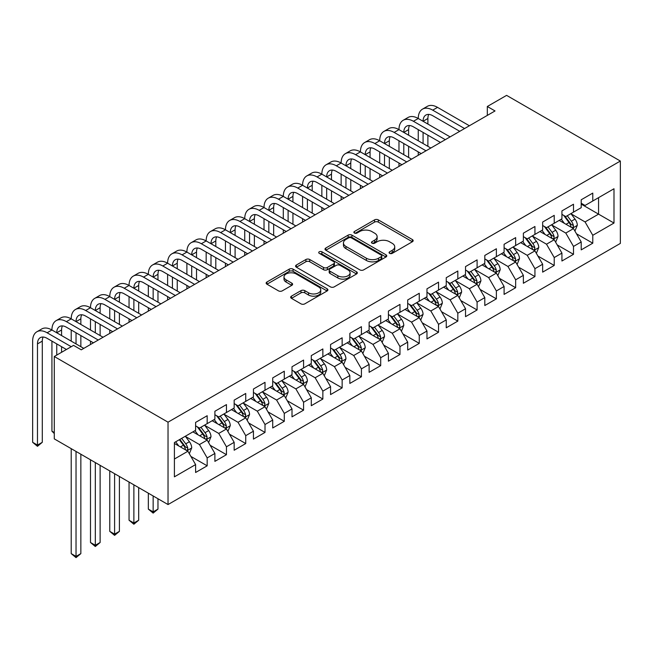 <?xml version="1.0" encoding="UTF-8"?>
<svg xmlns="http://www.w3.org/2000/svg" width="653" height="653" viewBox="0 0 653 653"><rect width="100%" height="100%" fill="white"/><g stroke="black" fill="none" stroke-linecap="round" stroke-linejoin="round"><path stroke-width="0.98" d="M389.621 253.356A1.877 1.086 0 0 0 392.265 253.356L412.378 241.741A2.677 1.543 0 0 0 413.161 240.655A2.677 1.543 0 0 0 412.378 239.561L378.316 219.89A2.677 1.543 0 0 0 374.528 219.89L354.416 231.505A1.877 1.086 0 0 0 353.869 232.264A1.877 1.086 0 0 0 354.416 233.031A1.877 1.086 0 0 0 357.069 233.031L359.672 231.529A8.562 4.946 0 0 1 371.786 231.529L374.618 233.17A8.562 4.946 0 0 1 377.132 236.664A8.562 4.946 0 0 1 374.618 240.157L372.022 241.659A1.877 1.086 0 0 0 371.467 242.426A1.877 1.086 0 0 0 372.022 243.194A1.877 1.086 0 0 0 374.667 243.194L377.271 241.692A8.562 4.946 0 0 1 389.384 241.692L392.224 243.332A8.562 4.946 0 0 1 394.73 246.826A8.562 4.946 0 0 1 392.224 250.319L389.621 251.821A1.877 1.086 0 0 0 389.074 252.589A1.877 1.086 0 0 0 389.621 253.356L389.621 251.821M291.45 296.16A2.677 1.543 0 0 0 290.667 297.246A2.677 1.543 0 0 0 291.45 298.339L301 303.857A2.677 1.543 0 0 0 304.788 303.857L327.12 290.969A2.677 1.543 0 0 0 327.904 289.875A2.677 1.543 0 0 0 327.12 288.781L293.058 269.118A2.677 1.543 0 0 0 289.271 269.118L266.938 282.006A2.677 1.543 0 0 0 266.155 283.1A2.677 1.543 0 0 0 266.938 284.194L278.48 290.854A2.677 1.543 0 0 0 282.267 290.854L291.826 285.337A2.677 1.543 0 0 0 292.609 284.251A2.677 1.543 0 0 0 291.826 283.157L286.104 279.851A7.159 4.13 0 0 1 284.006 276.929A7.159 4.13 0 0 1 288.422 273.109A7.159 4.13 0 0 1 296.225 274.007L318.648 286.953A7.159 4.13 0 0 1 320.745 289.875A7.159 4.13 0 0 1 316.33 293.695A7.159 4.13 0 0 1 308.526 292.797L304.788 290.642A2.677 1.543 0 0 0 301 290.642L291.45 296.16L291.45 298.339M54.281 356.505L168.033 422.181L168.033 504.557L54.281 438.881L54.281 356.505L73.56 345.38L81.274 349.828L495.031 110.953L487.318 106.496L487.318 115.401M487.318 106.496L506.597 95.371L620.35 161.046L168.033 422.181M359.86 269.877A2.677 1.543 0 0 0 363.648 269.877L385.98 256.988A2.677 1.543 0 0 0 386.764 255.894A2.677 1.543 0 0 0 385.98 254.801L351.91 235.137A2.677 1.543 0 0 0 348.131 235.137L325.798 248.026A2.677 1.543 0 0 0 325.014 249.119A2.677 1.543 0 0 0 325.798 250.213L359.86 269.877M320.019 253.756A1.877 1.086 0 0 1 321.913 254.025L321.913 251.797L356.546 271.795A2.677 1.543 0 0 1 357.33 272.881A2.677 1.543 0 0 1 356.546 273.974L334.214 286.871A2.677 1.543 0 0 1 330.434 286.871L296.364 267.199L296.364 265.02A2.677 1.543 0 0 0 295.58 266.106A2.677 1.543 0 0 0 296.364 267.199M296.364 265.02L305.922 259.502A2.677 1.543 0 0 1 309.71 259.502L323.529 267.477A2.677 1.543 0 0 0 327.308 267.477L333.65 263.812A2.677 1.543 0 0 0 334.434 262.726A2.677 1.543 0 0 0 333.65 261.633L319.268 253.323A1.877 1.086 0 0 1 318.721 252.564A1.877 1.086 0 0 1 319.872 251.56A1.877 1.086 0 0 1 321.913 251.797M168.033 504.557L620.35 243.414L620.35 161.046M581.211 204.12L598.564 214.143L598.564 197.663L613.991 188.758L592.777 201.002L592.777 193.1L581.211 199.777L581.211 207.687L573.497 212.135L573.497 204.234L561.931 210.911L561.931 218.812L554.217 223.269L554.217 215.359L542.651 222.044L542.651 229.946L534.938 234.394L534.938 226.493L523.371 233.17L523.371 241.079L515.658 245.528L515.658 237.627L504.092 244.304L504.092 252.205L496.378 256.662L496.378 248.76L484.812 255.437L484.812 263.339L477.098 267.795L477.098 259.886L465.532 266.571L465.532 274.472L457.818 278.921L457.818 271.019L446.252 277.696L446.252 285.606L438.538 290.054L438.538 282.153L426.972 288.83L426.972 296.731L419.259 301.188L419.259 293.279L407.692 299.964L407.692 307.865L399.979 312.314L399.979 304.412L388.413 311.089L388.413 318.999L380.699 323.447L380.699 315.546L369.125 322.223L369.125 330.124L361.419 334.581L361.419 326.68L349.845 333.356L349.845 341.258L342.139 345.715L342.139 337.805L330.565 344.49L330.565 352.391L322.86 356.84L322.86 348.939L311.285 355.616L311.285 363.525L303.58 367.974L303.58 360.072L292.005 366.749L292.005 374.651L284.292 379.107L284.292 371.206L272.725 377.883L272.725 385.784L265.012 390.233L265.012 382.332L253.446 389.008L253.446 396.918L245.732 401.366L245.732 393.465L234.166 400.142L234.166 408.043L226.452 412.5L226.452 404.599L214.886 411.276L214.886 419.177L207.172 423.634L207.172 415.724L195.606 422.409L195.606 430.311L174.4 442.554L174.4 476.837L195.606 464.593L187.893 451.239L174.4 443.444M613.991 188.758L613.991 223.048L592.777 235.292L585.064 221.93L571.089 213.858M576.485 233.79L592.777 243.194L592.777 235.292M592.777 243.194L581.211 249.87L581.211 241.969L573.497 246.418L565.784 233.064L551.809 224.991M557.205 244.916L573.497 254.327L573.497 246.418M573.497 254.327L561.931 261.004L561.931 253.103L554.217 257.551L546.504 244.198L532.53 236.125M537.925 256.049L554.217 265.453L554.217 257.551M554.217 265.453L542.651 272.138L542.651 264.228L534.938 268.685L527.224 255.323L513.25 247.258M518.645 267.183L534.938 276.586L534.938 268.685M534.938 276.586L523.371 283.263L523.371 275.362L515.658 279.811L507.944 266.457L493.97 258.384M499.365 278.309L515.658 287.72L515.658 279.811M515.658 287.72L504.092 294.397L504.092 286.496L496.378 290.944L488.664 277.59L474.69 269.518M480.086 289.442L496.378 298.845L496.378 290.944M496.378 298.845L484.812 305.531L484.812 297.621L477.098 302.078L469.385 288.716L455.41 280.651M460.806 300.576L477.098 309.979L477.098 302.078M477.098 309.979L465.532 316.656L465.532 308.755L457.818 313.211L450.105 299.849L436.131 291.777M441.526 311.71L457.818 321.113L457.818 313.211M457.818 321.113L446.252 327.79L446.252 319.888L438.538 324.337L430.825 310.983L416.851 302.91M422.246 322.835L438.538 332.246L438.538 324.337M438.538 332.246L426.972 338.923L426.972 331.022L419.259 335.471L411.545 322.117L397.563 314.044M402.966 333.969L419.259 343.372L419.259 335.471M419.259 343.372L407.692 350.057L407.692 342.148L399.979 346.604L392.265 333.242L378.283 325.178M383.686 345.102L399.979 354.506L399.979 346.604M399.979 354.506L388.413 361.182L388.413 353.281L380.699 357.73L372.985 344.376L359.003 336.303M364.407 356.228L380.699 365.639L380.699 357.73M380.699 365.639L369.125 372.316L369.125 364.415L361.419 368.863L353.706 355.51L339.723 347.437M345.127 367.361L361.419 376.765L361.419 368.863M361.419 376.765L349.845 383.45L349.845 375.54L342.139 379.997L334.426 366.635L320.443 358.57M325.847 378.495L342.139 387.898L342.139 379.997M342.139 387.898L330.565 394.575L330.565 386.674L322.86 391.131L315.146 377.769L301.164 369.696M306.567 389.629L322.86 399.032L322.86 391.131M322.86 399.032L311.285 405.709L311.285 397.808L303.58 402.256L295.866 388.902L281.884 380.83M287.287 400.754L303.58 410.166L303.58 402.256M303.58 410.166L292.005 416.843L292.005 408.941L284.292 413.39L276.586 400.036L262.604 391.963M268.008 411.888L284.292 421.291L284.292 413.39M284.292 421.291L272.725 427.976L272.725 420.067L265.012 424.523L257.306 411.161L243.324 403.097M248.728 423.022L265.012 432.425L265.012 424.523M265.012 432.425L253.446 439.102L253.446 431.2L245.732 435.657L238.027 422.295L224.044 414.222M229.44 434.147L245.732 443.558L245.732 435.657M245.732 443.558L234.166 450.235L234.166 442.334L226.452 446.783L218.747 433.429L204.764 425.356M210.16 445.281L226.452 454.684L226.452 446.783M226.452 454.684L214.886 461.369L214.886 453.46L207.172 457.916L199.459 444.554L185.485 436.49M190.88 456.414L207.172 465.818L207.172 457.916M207.172 465.818L195.606 472.494L195.606 464.593M195.606 425.854L199.459 428.082L207.172 423.634M174.4 459.026L187.893 451.239M214.886 414.728L218.747 416.949L226.452 412.5M199.459 444.554L207.172 440.106L192.904 431.87M214.886 453.46L207.172 440.106M234.166 403.595L238.027 405.823L245.732 401.366M218.747 433.429L226.452 428.972L212.184 420.736M234.166 442.334L226.452 428.972M253.446 392.461L257.306 394.69L265.012 390.233M238.027 422.295L245.732 417.847L231.464 409.602M253.446 431.2L245.732 417.847M272.725 381.336L276.586 383.556L284.292 379.107M257.306 411.161L265.012 406.713L250.744 398.477M272.725 420.067L265.012 406.713M292.005 370.202L295.866 372.43L303.58 367.974M276.586 400.036L284.292 395.579L270.032 387.343M292.005 408.941L284.292 395.579M311.285 359.068L315.146 361.297L322.86 356.84M295.866 388.902L303.58 384.446L289.312 376.21M311.285 397.808L303.58 384.446M330.565 347.935L334.426 350.163L342.139 345.715M315.146 377.769L322.86 373.32L308.591 365.084M330.565 386.674L322.86 373.32M349.845 336.809L353.706 339.029L361.419 334.581M334.426 366.635L342.139 362.186L327.871 353.95M349.845 375.54L342.139 362.186M369.125 325.676L372.985 327.904L380.699 323.447M353.706 355.51L361.419 351.053L347.151 342.817M369.125 364.415L361.419 351.053M388.413 314.542L392.265 316.77L399.979 312.314M372.985 344.376L380.699 339.927L366.431 331.683M388.413 353.281L380.699 339.927M407.692 303.416L411.545 305.637L419.259 301.188M392.265 333.242L399.979 328.794L385.711 320.558M407.692 342.148L399.979 328.794M426.972 292.283L430.825 294.511L438.538 290.054M411.545 322.117L419.259 317.66L404.991 309.424M426.972 331.022L419.259 317.66M446.252 281.149L450.105 283.378L457.818 278.921M430.825 310.983L438.538 306.526L424.27 298.29M446.252 319.888L438.538 306.526M465.532 270.016L469.385 272.244L477.098 267.795M450.105 299.849L457.818 295.401L443.55 287.157M465.532 308.755L457.818 295.401M484.812 258.89L488.664 261.11L496.378 256.662M469.385 288.716L477.098 284.267L462.83 276.031M484.812 297.621L477.098 284.267M504.092 247.756L507.944 249.985L515.658 245.528M488.664 277.59L496.378 273.134L482.11 264.898M504.092 286.496L496.378 273.134M523.371 236.623L527.224 238.851L534.938 234.394M507.944 266.457L515.658 262.008L501.39 253.764M523.371 275.362L515.658 262.008M542.651 225.489L546.504 227.717L554.217 223.269M527.224 255.323L534.938 250.874L520.67 242.638M542.651 264.228L534.938 250.874M561.931 214.364L565.784 216.592L573.497 212.135M546.504 244.198L554.217 239.741L539.949 231.505M561.931 253.103L554.217 239.741M581.211 203.23L585.064 205.458L592.777 201.002M565.784 233.064L573.497 228.607L559.229 220.371M581.211 241.969L573.497 228.607M585.064 221.93L598.564 214.143L613.991 223.048M390.372 253.617L392.224 252.548A8.562 4.946 0 0 0 394.73 249.054L394.73 246.826M377.132 236.664L377.132 238.892A8.562 4.946 0 0 1 374.618 242.385L372.765 243.455M412.345 241.765L378.316 222.118A2.677 1.543 0 0 0 374.528 222.118L355.167 233.292M385.939 257.004L351.91 237.357A2.677 1.543 0 0 0 348.131 237.357L325.831 250.23M381.246 256.662A1.877 1.086 0 0 0 381.793 255.894A1.877 1.086 0 0 0 381.246 255.127L351.347 237.863A1.877 1.086 0 0 0 348.694 237.863L345.951 239.447A8.562 4.946 0 0 0 343.445 242.949A8.562 4.946 0 0 0 345.951 246.442L366.39 258.245A8.562 4.946 0 0 0 378.503 258.245L381.246 256.662L381.246 258.882A1.877 1.086 0 0 0 381.793 258.123L381.793 255.894M343.445 242.949L343.445 245.169A8.562 4.946 0 0 0 345.951 248.671L345.951 246.442M381.246 258.882L378.503 260.465A8.562 4.946 0 0 1 366.39 260.465L345.951 248.671M296.405 267.224L305.922 261.722L305.922 259.502M334.434 262.726L334.434 264.947A2.677 1.543 0 0 1 333.65 266.04L327.308 269.705A2.677 1.543 0 0 1 323.529 269.705L309.71 261.722A2.677 1.543 0 0 0 305.922 261.722M321.913 254.025L356.514 273.999M337.862 275.754A7.159 4.13 0 0 0 345.666 276.652A7.159 4.13 0 0 0 350.081 272.832A7.159 4.13 0 0 0 347.984 269.909L340.082 265.347A2.677 1.543 0 0 0 336.303 265.347L329.961 269.003A2.677 1.543 0 0 0 329.177 270.097A2.677 1.543 0 0 0 329.961 271.191L337.862 275.754L337.862 277.982A7.159 4.13 0 0 0 345.666 278.872A7.159 4.13 0 0 0 350.081 275.052L350.081 272.832M329.177 270.097L329.177 272.325A2.677 1.543 0 0 0 329.961 273.419L329.961 271.191M337.862 277.982L329.961 273.419M320.745 289.875L320.745 292.103A7.159 4.13 0 0 1 316.33 295.915A7.159 4.13 0 0 1 308.526 295.025L304.788 292.862A2.677 1.543 0 0 0 301 292.862L291.483 298.364M284.006 276.929L284.006 279.149A7.159 4.13 0 0 0 286.104 282.072L286.104 279.851M291.793 285.361L286.104 282.072M327.088 290.985L293.058 271.338A2.677 1.543 0 0 0 289.271 271.338L266.979 284.21M574.926 231.08L577.317 225.244A7.224 4.171 -120 0 0 575.007 219.098L570.918 213.629M564.388 223.35L561.278 219.196M559.817 220.714L559.466 220.241M572.134 227.824L573.261 226.82L573.416 225.554A7.224 4.171 -120 0 0 571.351 221.212L567.253 215.743M564.91 216.086L569.971 222.836A3.681 2.122 60 0 1 570.64 223.955L573.416 225.554M563.645 215.351L569.032 222.542A7.224 4.171 60 0 1 571.097 226.893L571.244 227.309M66.426 349.494L47.114 338.344A13.631 7.869 -120 0 0 40.29 337.666A13.631 7.869 -120 0 0 37.474 343.911L37.474 445.093L32.65 442.31L32.65 341.127A20.447 11.803 60 0 1 36.886 331.765L41.702 328.981A20.447 11.803 60 0 1 51.93 329.994A20.447 11.803 60 0 1 56.166 320.631L60.982 317.848A20.447 11.803 60 0 1 71.21 318.86A20.447 11.803 60 0 1 75.446 309.498L80.262 306.722A20.447 11.803 60 0 1 90.489 307.734A20.447 11.803 60 0 1 94.726 298.372L99.55 295.589A20.447 11.803 60 0 1 109.769 296.601A20.447 11.803 60 0 1 114.006 287.238L118.83 284.455A20.447 11.803 60 0 1 129.049 285.467A20.447 11.803 60 0 1 133.285 276.105L138.109 273.321A20.447 11.803 60 0 1 148.329 274.333A20.447 11.803 60 0 1 152.565 264.979L157.389 262.196A20.447 11.803 60 0 1 167.609 263.208A20.447 11.803 60 0 1 171.845 253.846L176.669 251.062A20.447 11.803 60 0 1 186.889 252.074A20.447 11.803 60 0 1 191.125 242.712L195.949 239.929A20.447 11.803 60 0 1 206.168 240.941A20.447 11.803 60 0 1 210.405 231.578L215.229 228.803A20.447 11.803 60 0 1 225.448 229.815A20.447 11.803 60 0 1 229.685 220.453L234.509 217.669A20.447 11.803 60 0 1 244.736 218.682A20.447 11.803 60 0 1 248.964 209.319L253.788 206.536A20.447 11.803 60 0 1 264.016 207.548A20.447 11.803 60 0 1 268.244 198.186L273.068 195.402A20.447 11.803 60 0 1 283.296 196.414A20.447 11.803 60 0 1 287.532 187.06L292.348 184.277A20.447 11.803 60 0 1 302.576 185.289A20.447 11.803 60 0 1 306.812 175.926L311.628 173.143A20.447 11.803 60 0 1 321.856 174.155A20.447 11.803 60 0 1 326.092 164.793L330.908 162.009A20.447 11.803 60 0 1 341.135 163.021A20.447 11.803 60 0 1 345.372 153.659L350.188 150.876A20.447 11.803 60 0 1 360.415 151.896A20.447 11.803 60 0 1 364.652 142.534L369.467 139.75A20.447 11.803 60 0 1 379.695 140.762A20.447 11.803 60 0 1 383.931 131.4L388.747 128.617A20.447 11.803 60 0 1 398.975 129.629A20.447 11.803 60 0 1 403.211 120.266L408.027 117.483A20.447 11.803 60 0 1 418.255 118.495A20.447 11.803 60 0 1 422.491 109.141L427.307 106.357A20.447 11.803 60 0 1 437.534 107.37L469.385 125.76M422.491 109.141A20.447 11.803 60 0 1 432.719 110.153L464.569 128.535M459.745 131.318L432.719 115.712A13.631 7.869 -120 0 0 425.895 115.042A13.631 7.869 -120 0 0 423.079 121.278L427.895 118.495L427.895 124.062M428.752 114.414A13.631 7.869 -120 0 0 427.895 118.495M423.079 132.412L423.079 143.546M427.895 135.195L427.895 146.329M418.255 155.275L418.255 151.896M418.255 140.762L418.255 129.629M555.646 242.214L558.037 236.378A7.224 4.171 -120 0 0 555.727 230.223L551.63 224.763M545.108 234.484L541.99 230.321M540.537 231.839L540.186 231.366M552.854 238.957L553.973 237.945L554.136 236.688A7.224 4.171 -120 0 0 552.063 232.346L547.973 226.877M545.63 227.211L550.691 233.97A3.681 2.122 60 0 1 551.361 235.088L554.136 236.688M544.365 226.485L549.753 233.676A7.224 4.171 60 0 1 551.818 238.027L551.965 238.443M536.366 253.348L538.758 247.511A7.224 4.171 -120 0 0 536.448 241.357L532.35 235.888M525.828 245.61L522.71 241.455M521.257 242.973L520.906 242.5M533.574 250.083L534.693 249.079L534.856 247.822A7.224 4.171 -120 0 0 532.783 243.471L528.693 238.002M526.351 238.345L531.411 245.095A3.681 2.122 60 0 1 532.081 246.214L534.856 247.822M525.085 237.61L530.473 244.81A7.224 4.171 60 0 1 532.538 249.152L532.685 249.577M403.211 120.266A20.447 11.803 60 0 1 413.431 121.278L418.255 118.495L450.105 136.885M413.431 121.278L445.289 139.669M440.465 142.452L413.431 126.845A13.631 7.869 -120 0 0 406.615 126.168A13.631 7.869 -120 0 0 403.791 132.412L408.615 129.629L408.615 135.195M409.472 125.539A13.631 7.869 -120 0 0 408.615 129.629M403.791 143.546L403.791 154.671M408.615 146.329L408.615 157.455M398.975 166.409L398.975 163.021M398.975 151.896L398.975 140.762M383.931 131.4A20.447 11.803 60 0 1 394.151 132.412L398.975 129.629L430.825 148.019M394.151 132.412L426.009 150.802M421.185 153.586L394.151 137.979A13.631 7.869 -120 0 0 387.335 137.301A13.631 7.869 -120 0 0 384.511 143.546L389.335 140.762L389.335 146.329M390.192 136.673A13.631 7.869 -120 0 0 389.335 140.762M384.511 154.679L384.511 165.805M389.335 157.455L389.335 168.588M379.695 177.543L379.695 174.155M379.695 163.021L379.695 151.896M517.086 264.473L519.478 258.645A7.224 4.171 -120 0 0 517.168 252.491L513.07 247.022M506.548 256.743L503.43 252.589M501.977 254.107L501.626 253.633M514.295 261.216L515.413 260.212L515.576 258.947A7.224 4.171 -120 0 0 513.503 254.605L509.413 249.136M507.071 249.479L512.132 256.229A3.681 2.122 60 0 1 512.801 257.347L515.576 258.947M505.797 248.744L511.193 255.943A7.224 4.171 60 0 1 513.258 260.286L513.405 260.702M497.806 275.607L500.198 269.771A7.224 4.171 -120 0 0 497.888 263.624L493.79 258.155M487.269 267.877L484.151 263.722M482.698 265.24L482.347 264.767M495.015 272.35L496.133 271.346L496.296 270.081A7.224 4.171 -120 0 0 494.223 265.738L490.134 260.269M487.791 260.612L492.852 267.363A3.681 2.122 60 0 1 493.521 268.481L496.296 270.081M486.518 259.878L491.913 267.069A7.224 4.171 60 0 1 493.978 271.419L494.125 271.836M364.652 142.534A20.447 11.803 60 0 1 374.871 143.546L379.695 140.762L411.545 159.152M374.871 143.546L406.721 161.936M401.905 164.719L374.871 149.113A13.631 7.869 -120 0 0 368.055 148.435A13.631 7.869 -120 0 0 365.231 154.671L370.055 151.896L370.055 157.455M370.904 147.807A13.631 7.869 -120 0 0 370.055 151.896M365.231 165.805L365.231 176.939M370.055 168.588L370.055 179.722M360.415 188.668L360.415 185.289M360.415 174.155L360.415 163.021M345.372 153.659A20.447 11.803 60 0 1 355.591 154.671L360.415 151.896L392.265 170.278M355.591 154.671L387.441 173.061M382.625 175.845L355.591 160.238A13.631 7.869 -120 0 0 348.775 159.569A13.631 7.869 -120 0 0 345.951 165.805L350.775 163.021L350.775 168.588M351.624 158.94A13.631 7.869 -120 0 0 350.775 163.021M345.951 176.939L345.951 188.072M350.775 179.722L350.775 190.856M341.135 199.802L341.135 196.414M341.135 185.289L341.135 174.155M478.527 286.74L480.918 280.904A7.224 4.171 -120 0 0 478.608 274.75L474.511 269.281M467.989 279.002L464.871 274.848M463.418 276.366L463.059 275.892M475.735 283.484L476.853 282.471L477.017 281.214A7.224 4.171 -120 0 0 474.943 276.864L470.854 271.403M468.511 271.738L473.572 278.496A3.681 2.122 60 0 1 474.241 279.615L477.017 281.214M467.238 271.003L472.633 278.202A7.224 4.171 60 0 1 474.698 282.545L474.845 282.969M326.092 164.793A20.447 11.803 60 0 1 336.311 165.805L341.135 163.021L372.985 181.412M336.311 165.805L368.161 184.195M363.346 186.978L336.311 171.372A13.631 7.869 -120 0 0 329.496 170.694A13.631 7.869 -120 0 0 326.671 176.939L331.495 174.155L331.495 179.722M332.344 170.066A13.631 7.869 -120 0 0 331.495 174.155M326.671 188.072L326.671 199.198M331.495 190.856L331.495 201.981M321.856 210.935L321.856 207.548M321.856 196.414L321.856 185.289M459.247 297.866L461.63 292.038A7.224 4.171 -120 0 0 459.328 285.883L455.231 280.415M448.709 290.136L445.591 285.981M444.138 287.5L443.779 287.026M456.455 294.609L457.573 293.605L457.737 292.348A7.224 4.171 -120 0 0 455.663 287.997L451.566 282.529M449.231 282.871L454.292 289.622A3.681 2.122 60 0 1 454.961 290.74L457.737 292.348M447.958 282.137L453.353 289.336A7.224 4.171 60 0 1 455.419 293.679L455.565 294.095M306.812 175.926A20.447 11.803 60 0 1 317.031 176.939L321.856 174.155L353.706 192.545M317.031 176.939L348.882 195.329M344.066 198.112L317.031 182.505A13.631 7.869 -120 0 0 310.216 181.828A13.631 7.869 -120 0 0 307.392 188.072L312.216 185.289L312.216 190.856M313.065 181.199A13.631 7.869 -120 0 0 312.216 185.289M307.392 199.198L307.392 210.331M312.216 201.981L312.216 213.115M302.576 222.061L302.576 218.682M302.576 207.548L302.576 196.414M439.967 309L442.35 303.163A7.224 4.171 -120 0 0 440.049 297.017L435.951 291.548M429.429 301.27L426.311 297.115M424.858 298.633L424.499 298.16M437.175 305.743L438.294 304.739L438.457 303.474A7.224 4.171 -120 0 0 436.384 299.131L432.286 293.662M429.952 294.005L435.012 300.755A3.681 2.122 60 0 1 435.682 301.874L438.457 303.474M428.678 293.27L434.074 300.462A7.224 4.171 60 0 1 436.139 304.812L436.286 305.229M420.687 320.133L423.071 314.297A7.224 4.171 -120 0 0 420.769 308.143L416.671 302.682M410.149 312.403L407.031 308.24M405.578 309.759L405.219 309.285M417.896 316.876L419.014 315.864L419.177 314.607A7.224 4.171 -120 0 0 417.104 310.265L413.006 304.796M410.672 305.131L415.732 311.889A3.681 2.122 60 0 1 416.402 313.007L419.177 314.607M409.398 304.404L414.794 311.595A7.224 4.171 60 0 1 416.859 315.946L417.006 316.362M401.407 331.267L403.791 325.431A7.224 4.171 -120 0 0 401.489 319.276L397.391 313.807M390.861 323.529L387.751 319.374M386.298 320.892L385.939 320.419M398.616 328.01L399.734 326.998L399.889 325.741A7.224 4.171 -120 0 0 397.824 321.39L393.726 315.921M391.392 316.264L396.453 323.015A3.681 2.122 60 0 1 397.122 324.133L399.889 325.741M390.119 315.53L395.514 322.729A7.224 4.171 60 0 1 397.579 327.071L397.726 327.496M382.127 342.392L384.511 336.564A7.224 4.171 -120 0 0 382.209 330.41L378.111 324.941M371.581 334.663L368.472 330.508M367.019 332.026L366.659 331.553M379.336 339.136L380.454 338.132L380.609 336.866A7.224 4.171 -120 0 0 378.544 332.524L374.447 327.055M372.112 327.398L377.173 334.148A3.681 2.122 60 0 1 377.842 335.267L380.609 336.866M370.839 326.663L376.234 333.863A7.224 4.171 60 0 1 378.299 338.205L378.446 338.621M362.839 353.526L365.231 347.69A7.224 4.171 -120 0 0 362.929 341.543L358.832 336.075M352.302 345.796L349.192 341.641M347.739 343.16L347.38 342.686M360.056 350.269L361.174 349.265L361.329 348A7.224 4.171 -120 0 0 359.264 343.658L355.167 338.189M352.832 338.532L357.893 345.282A3.681 2.122 60 0 1 358.554 346.4L361.329 348M351.559 337.797L356.954 344.988A7.224 4.171 60 0 1 359.019 349.339L359.166 349.755M343.56 364.66L345.951 358.824A7.224 4.171 -120 0 0 343.649 352.669L339.552 347.2M333.022 356.922L329.912 352.767M328.459 354.285L328.1 353.812M340.776 361.403L341.894 360.391L342.05 359.134A7.224 4.171 -120 0 0 339.984 354.783L335.887 349.322M333.552 349.657L338.605 356.416A3.681 2.122 60 0 1 339.274 357.534L342.05 359.134M332.279 348.922L337.666 356.122A7.224 4.171 60 0 1 339.74 360.464L339.887 360.889M324.28 375.785L326.671 369.957A7.224 4.171 -120 0 0 324.37 363.803L320.272 358.334M313.742 368.055L310.632 363.901M309.179 365.419L308.82 364.945M321.496 372.528L322.615 371.524L322.77 370.267A7.224 4.171 -120 0 0 320.705 365.917L316.607 360.448M314.273 360.791L319.325 367.541A3.681 2.122 60 0 1 319.994 368.659L322.77 370.267M312.999 360.056L318.386 367.255A7.224 4.171 60 0 1 320.46 371.598L320.607 372.014M305 386.919L307.392 381.091A7.224 4.171 -120 0 0 305.09 374.936L300.992 369.467M294.462 379.189L291.352 375.034M289.891 376.552L289.54 376.079M302.217 383.662L303.335 382.658L303.49 381.393A7.224 4.171 -120 0 0 301.425 377.05L297.327 371.581M294.993 371.924L300.045 378.675A3.681 2.122 60 0 1 300.715 379.793L303.49 381.393M293.719 371.19L299.107 378.381A7.224 4.171 60 0 1 301.18 382.731L301.327 383.148M285.72 398.052L288.112 392.216A7.224 4.171 -120 0 0 285.81 386.062L281.712 380.601M275.182 390.323L272.072 386.16M270.611 387.678L270.26 387.205M282.937 394.796L284.055 393.783L284.21 392.526A7.224 4.171 -120 0 0 282.145 388.184L278.047 382.715M275.713 383.05L280.766 389.808A3.681 2.122 60 0 1 281.435 390.927L284.21 392.526M274.44 382.323L279.827 389.514A7.224 4.171 60 0 1 281.9 393.865L282.047 394.281M287.532 187.06A20.447 11.803 60 0 1 297.752 188.072L302.576 185.289L334.426 203.679M297.752 188.072L329.602 206.454M324.786 209.238L297.752 193.639A13.631 7.869 -120 0 0 290.936 192.962A13.631 7.869 -120 0 0 288.112 199.198L292.936 196.414L292.936 201.981M293.785 192.333A13.631 7.869 -120 0 0 292.936 196.414M288.112 210.331L288.112 221.465M292.936 213.115L292.936 224.248M283.296 233.194L283.296 229.815M283.296 218.682L283.296 207.548M268.244 198.186A20.447 11.803 60 0 1 278.472 199.198L283.296 196.414L315.146 214.804M278.472 199.198L310.322 217.588M305.506 220.371L278.472 204.764A13.631 7.869 -120 0 0 271.656 204.095A13.631 7.869 -120 0 0 268.832 210.331L273.656 207.548L273.656 213.115M274.505 203.458A13.631 7.869 -120 0 0 273.656 207.548M268.832 221.465L268.832 232.599M273.656 224.248L273.656 235.374M264.016 244.328L264.016 240.941M264.016 229.815L264.016 218.682M248.964 209.319A20.447 11.803 60 0 1 259.192 210.331L264.016 207.548L295.866 225.938M259.192 210.331L291.042 228.721M286.226 231.505L259.192 215.898A13.631 7.869 -120 0 0 252.376 215.221A13.631 7.869 -120 0 0 249.552 221.465L254.376 218.682L254.376 224.248M255.225 214.592A13.631 7.869 -120 0 0 254.376 218.682M249.552 232.599L249.552 243.724M254.376 235.374L254.376 246.508M244.736 255.462L244.736 252.074M244.736 240.941L244.736 229.815M229.685 220.453A20.447 11.803 60 0 1 239.912 221.465L244.736 218.682L276.586 237.072M239.912 221.465L271.762 239.855M266.946 242.638L239.912 227.032A13.631 7.869 -120 0 0 233.097 226.354A13.631 7.869 -120 0 0 230.272 232.599L235.096 229.815L235.096 235.374M235.945 225.726A13.631 7.869 -120 0 0 235.096 229.815M230.272 243.724L230.272 254.858M235.096 246.508L235.096 257.641M225.448 266.587L225.448 263.208M225.448 252.074L225.448 240.941M210.405 231.578A20.447 11.803 60 0 1 220.632 232.599L225.448 229.815L257.306 248.197M220.632 232.599L252.482 250.981M247.667 253.764L220.632 238.157A13.631 7.869 -120 0 0 213.817 237.488A13.631 7.869 -120 0 0 210.992 243.724L215.808 240.941L215.808 246.508M216.665 236.859A13.631 7.869 -120 0 0 215.808 240.941M210.992 254.858L210.992 265.991M215.808 257.641L215.808 268.775M206.168 277.721L206.168 274.333M206.168 263.208L206.168 252.074M191.125 242.712A20.447 11.803 60 0 1 201.353 243.724L206.168 240.941L238.027 259.331M201.353 243.724L233.203 262.114M228.379 264.898L201.353 249.291A13.631 7.869 -120 0 0 194.537 248.613A13.631 7.869 -120 0 0 191.713 254.858L196.529 252.074L196.529 257.641M197.386 247.985A13.631 7.869 -120 0 0 196.529 252.074M191.713 265.991L191.713 277.117M196.529 268.775L196.529 279.9M186.889 288.855L186.889 285.467M186.889 274.333L186.889 263.208M171.845 253.846A20.447 11.803 60 0 1 182.073 254.858L186.889 252.074L218.739 270.464M182.073 254.858L213.923 273.248M209.099 276.031L182.073 260.425A13.631 7.869 -120 0 0 175.257 259.747A13.631 7.869 -120 0 0 172.433 265.991L177.249 263.208L177.249 268.775M178.106 259.119A13.631 7.869 -120 0 0 177.249 263.208M172.433 277.117L172.433 288.251M177.249 279.9L177.249 291.034M167.609 299.98L167.609 296.601M167.609 285.467L167.609 274.333M152.565 264.979A20.447 11.803 60 0 1 162.793 265.991L167.609 263.208L199.459 281.598M162.793 265.991L194.643 284.382M189.819 287.157L162.793 271.558A13.631 7.869 -120 0 0 155.977 270.881A13.631 7.869 -120 0 0 153.153 277.117L157.969 274.333L157.969 279.9M158.826 270.252A13.631 7.869 -120 0 0 157.969 274.333M153.153 288.251L153.153 299.384M157.969 291.034L157.969 302.168M148.329 311.114L148.329 307.734M148.329 296.601L148.329 285.467M133.285 276.105A20.447 11.803 60 0 1 143.513 277.117L148.329 274.333L180.179 292.724M143.513 277.117L175.363 295.507M170.539 298.29L143.513 282.684A13.631 7.869 -120 0 0 136.697 282.014A13.631 7.869 -120 0 0 133.873 288.251L138.689 285.467L138.689 291.034M139.546 281.378A13.631 7.869 -120 0 0 138.689 285.467M133.873 299.384L133.873 310.518M138.689 302.168L138.689 313.293M129.049 322.247L129.049 318.86M129.049 307.734L129.049 296.601M266.44 409.186L268.832 403.35A7.224 4.171 -120 0 0 266.53 397.195L262.433 391.727M255.903 401.448L252.793 397.293M251.332 398.812L250.981 398.338M263.657 405.929L264.775 404.917L264.93 403.66A7.224 4.171 -120 0 0 262.865 399.31L258.768 393.841M256.433 394.183L261.486 400.934A3.681 2.122 60 0 1 262.155 402.052L264.93 403.66M255.16 393.449L260.547 400.648A7.224 4.171 60 0 1 262.62 404.991L262.767 405.415M153.153 495.962L153.153 511.887L157.969 509.103L157.969 498.745M157.969 509.103L153.153 513.111L148.329 509.103L148.329 493.178M148.329 509.103L153.153 511.887L153.153 513.111M114.006 287.238A20.447 11.803 60 0 1 124.233 288.251L129.049 285.467L160.899 303.857M124.233 288.251L156.083 306.641M151.259 309.424L124.233 293.817A13.631 7.869 -120 0 0 117.418 293.14A13.631 7.869 -120 0 0 114.593 299.384L119.409 296.601L119.409 302.168M120.266 292.511A13.631 7.869 -120 0 0 119.409 296.601M114.593 310.518L114.593 321.643M119.409 313.293L119.409 324.427M109.769 333.381L109.769 329.994M109.769 318.86L109.769 307.734M247.161 420.312L249.552 414.484A7.224 4.171 -120 0 0 247.242 408.329L243.153 402.86M236.623 412.582L233.513 408.427M232.052 409.945L231.701 409.472M244.377 417.055L245.495 416.051L245.65 414.786A7.224 4.171 -120 0 0 243.585 410.443L239.488 404.974M237.145 405.317L242.206 412.067A3.681 2.122 60 0 1 242.875 413.186L245.65 414.786M235.88 404.582L241.267 411.782A7.224 4.171 60 0 1 243.34 416.124L243.487 416.541M133.873 484.828L133.873 523.012L138.689 520.229L138.689 487.611M138.689 520.229L133.873 524.237L129.049 520.229L129.049 482.053M129.049 520.229L133.873 523.012L133.873 524.237M94.726 298.372A20.447 11.803 60 0 1 104.953 299.384L109.769 296.601L141.619 314.991M104.953 299.384L136.804 317.774M131.979 320.558L104.953 304.951A13.631 7.869 -120 0 0 98.138 304.274A13.631 7.869 -120 0 0 95.314 310.518L100.129 307.734L100.129 313.293M100.986 303.645A13.631 7.869 -120 0 0 100.129 307.734M95.314 321.643L95.314 332.777M100.129 324.427L100.129 335.56M90.489 344.506L90.489 341.127M90.489 329.994L90.489 318.86M227.881 431.445L230.272 425.609A7.224 4.171 -120 0 0 227.962 419.463L223.873 413.994M217.343 423.715L214.233 419.561M212.772 421.079L212.421 420.605M225.097 428.188L226.216 427.184L226.371 425.919A7.224 4.171 -120 0 0 224.306 421.577L220.208 416.108M217.865 416.451L222.926 423.201A3.681 2.122 60 0 1 223.595 424.319L226.371 425.919M216.6 415.716L221.987 422.907A7.224 4.171 60 0 1 224.061 427.258L224.199 427.674M114.593 473.703L114.593 534.146L119.409 531.362L119.409 476.486M119.409 531.362L114.593 535.37L109.769 531.362L109.769 470.919M109.769 531.362L114.593 534.146L114.593 535.37M75.446 309.498A20.447 11.803 60 0 1 85.674 310.518L90.489 307.734L122.34 326.116M85.674 310.518L117.524 328.9M112.7 331.683L85.674 316.076A13.631 7.869 -120 0 0 78.858 315.407A13.631 7.869 -120 0 0 76.034 321.643L80.85 318.86L80.85 324.427M81.707 314.779A13.631 7.869 -120 0 0 80.85 318.86M76.034 332.777L76.034 343.911M80.85 335.56L80.85 346.694M71.21 341.127L71.21 329.994M208.601 442.579L210.992 436.743A7.224 4.171 -120 0 0 208.682 430.588L204.593 425.119M198.063 434.849L194.953 430.686M193.492 432.204L193.141 431.731M205.809 439.322L206.936 438.31L207.091 437.053A7.224 4.171 -120 0 0 205.026 432.702L200.928 427.242M198.585 427.576L203.646 434.335A3.681 2.122 60 0 1 204.316 435.453L207.091 437.053M197.32 426.842L202.708 434.041A7.224 4.171 60 0 1 204.781 438.383L204.92 438.808M95.314 462.569L95.314 545.279L100.129 542.496L100.129 465.352M100.129 542.496L95.314 546.504L90.489 542.496L90.489 459.785M90.489 542.496L95.314 545.279L95.314 546.504M56.166 320.631A20.447 11.803 60 0 1 66.394 321.643L71.21 318.86L103.06 337.25M66.394 321.643L98.244 340.033M93.42 342.817L66.394 327.21A13.631 7.869 -120 0 0 59.57 326.533A13.631 7.869 -120 0 0 56.754 332.777L61.57 329.994L61.57 335.56M62.427 325.904A13.631 7.869 -120 0 0 61.57 329.994M56.754 343.911L56.754 355.085M61.57 346.694L61.57 352.302M54.281 432.539L51.93 431.176L51.93 341.127M51.93 431.176L54.281 433.535M189.321 453.704L191.713 447.876A7.224 4.171 -120 0 0 189.403 441.722L185.313 436.253M178.783 445.975L175.673 441.82M186.529 450.448L187.656 449.444L187.811 448.187A7.224 4.171 -120 0 0 185.746 443.836L181.648 438.367M179.836 439.412L184.366 445.46A3.681 2.122 60 0 1 185.036 446.579L187.811 448.187M179.33 439.706L183.428 445.175A7.224 4.171 60 0 1 185.493 449.517L185.64 449.933M76.034 451.435L76.034 556.405L80.85 553.622L80.85 454.219M80.85 553.622L76.034 557.629L71.21 553.622L71.21 448.652M71.21 553.622L76.034 556.405L76.034 557.629M36.886 331.765A20.447 11.803 60 0 1 47.114 332.777L51.93 329.994L83.78 348.384M47.114 332.777L71.25 346.71M43.147 337.038A13.631 7.869 -120 0 0 42.29 341.127L42.29 442.31L37.474 445.093L37.474 446.317L32.65 442.31M42.29 442.31L37.474 446.317M392.224 252.548L392.224 250.319M372.022 243.194L372.022 241.659M374.618 242.385L374.618 240.157M354.416 233.031L354.416 231.505M374.528 222.118L374.528 219.89M378.316 222.118L378.316 219.89M412.378 241.741L412.378 239.561M325.798 250.213L325.798 248.026M348.131 237.357L348.131 235.137M351.91 237.357L351.91 235.137M385.98 256.988L385.98 254.801M366.39 260.465L366.39 258.245M378.503 260.465L378.503 258.245M309.71 261.722L309.71 259.502M323.529 269.705L323.529 267.477M327.308 269.705L327.308 267.477M333.65 266.04L333.65 263.812M356.546 273.974L356.546 271.795M301 292.862L301 290.642M304.788 292.862L304.788 290.642M308.526 295.025L308.526 292.797M291.826 285.337L291.826 283.157M266.938 284.194L266.938 282.006M289.271 271.338L289.271 269.118M293.058 271.338L293.058 269.118M327.12 290.969L327.12 288.781M572.591 228.085L577.268 225.391M571.351 221.212L575.007 219.098M566.012 224.289L569.032 222.542M437.534 107.37L432.719 110.153M553.311 239.218L557.989 236.517M552.063 232.346L555.727 230.223M546.732 235.423L549.753 233.676M534.032 250.352L538.709 247.65M532.783 243.471L536.448 241.357M527.453 246.548L530.473 244.81M514.752 261.478L519.429 258.784M513.503 254.605L517.168 252.491M508.173 257.682L511.193 255.943M495.472 272.611L500.149 269.909M494.223 265.738L497.888 263.624M488.893 268.816L491.913 267.069M476.192 283.745L480.869 281.043M474.943 276.864L478.608 274.75M469.613 279.949L472.633 278.202M456.912 294.878L461.589 292.177M455.663 287.997L459.328 285.883M450.333 291.075L453.353 289.336M437.632 306.004L442.31 303.31M436.384 299.131L440.049 297.017M431.053 302.208L434.074 300.462M418.353 317.138L423.03 314.436M417.104 310.265L420.769 308.143M411.774 313.342L414.794 311.595M399.073 328.271L403.75 325.569M397.824 321.39L401.489 319.276M392.494 324.468L395.514 322.729M379.793 339.397L384.47 336.703M378.544 332.524L382.209 330.41M373.214 335.601L376.234 333.863M360.513 350.53L365.182 347.829M359.264 343.658L362.929 341.543M353.934 346.735L356.954 344.988M341.233 361.664L345.902 358.962M339.984 354.783L343.649 352.669M334.654 357.868L337.666 356.122M321.953 372.798L326.622 370.096M320.705 365.917L324.37 363.803M315.375 368.994L318.386 367.255M302.674 383.923L307.343 381.23M301.425 377.05L305.09 374.936M296.095 380.128L299.107 378.381M283.386 395.057L288.063 392.355M282.145 388.184L285.81 386.062M276.815 391.261L279.827 389.514M264.106 406.19L268.783 403.489M262.865 399.31L266.53 397.195M257.527 402.387L260.547 400.648M244.826 417.316L249.503 414.622M243.585 410.443L247.242 408.329M238.247 413.52L241.267 411.782M225.546 428.45L230.223 425.748M224.306 421.577L227.962 419.463M218.967 424.654L221.987 422.907M206.266 439.583L210.943 436.881M205.026 432.702L208.682 430.588M199.687 435.788L202.708 434.041M186.987 450.717L191.664 448.015M185.746 443.836L189.403 441.722M180.408 446.913L183.428 445.175M42.29 341.127L37.474 343.911"/></g></svg>
